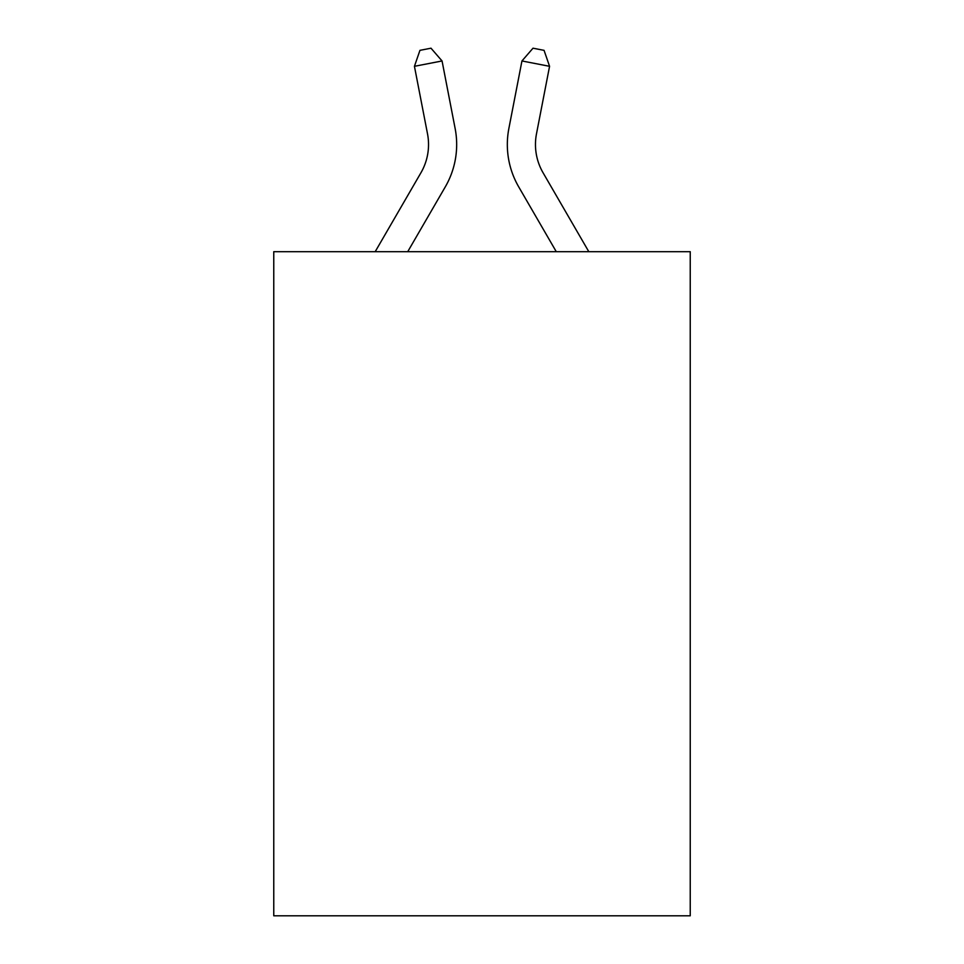<?xml version="1.0" encoding="UTF-8"?>
<svg xmlns="http://www.w3.org/2000/svg" width="964" height="964" viewBox="0 0 964 964"><rect width="100%" height="100%" fill="white"/><g stroke="black" fill="none" stroke-linecap="round" stroke-linejoin="round"><path stroke-width="1.45" d="M690.236 251.688L690.236 915.8L273.764 915.8L273.764 251.688L690.236 251.688M375.189 251.688L420.943 172.749A56.286 56.286 0 0 0 427.51 133.827L414.436 66.311L419.943 50.345L430.992 48.2L442.054 60.961L455.129 128.477A84.422 84.422 0 0 1 445.296 186.859L407.724 251.688M588.811 251.688L543.057 172.749A56.286 56.286 0 0 1 536.49 133.827L549.564 66.311L521.946 60.961L508.872 128.477A84.422 84.422 0 0 0 518.704 186.859L556.276 251.688M420.943 172.749A56.286 56.286 0 0 0 427.51 133.827A56.286 56.286 0 0 1 420.943 172.749A56.286 56.286 0 0 0 427.51 133.827A56.286 56.286 0 0 1 420.943 172.749A56.286 56.286 0 0 0 427.51 133.827A56.286 56.286 0 0 1 420.943 172.749A56.286 56.286 0 0 0 427.51 133.827A56.286 56.286 0 0 1 420.943 172.749A56.286 56.286 0 0 0 427.51 133.827A56.286 56.286 0 0 1 420.943 172.749A56.286 56.286 0 0 0 427.51 133.827A56.286 56.286 0 0 1 420.943 172.749A56.286 56.286 0 0 0 427.51 133.827A56.286 56.286 0 0 1 420.943 172.749A56.286 56.286 0 0 0 427.51 133.827A56.286 56.286 0 0 1 420.943 172.749A56.286 56.286 0 0 0 427.51 133.827A56.286 56.286 0 0 1 420.943 172.749A56.286 56.286 0 0 0 427.51 133.827A56.286 56.286 0 0 1 420.943 172.749A56.286 56.286 0 0 0 427.51 133.827A56.286 56.286 0 0 1 420.943 172.749A56.286 56.286 0 0 0 427.51 133.827A56.286 56.286 0 0 1 420.943 172.749A56.286 56.286 0 0 0 427.51 133.827A56.286 56.286 0 0 1 420.943 172.749A56.286 56.286 0 0 0 427.51 133.827A56.286 56.286 0 0 1 420.943 172.749A56.286 56.286 0 0 0 427.51 133.827A56.286 56.286 0 0 1 420.943 172.749A56.286 56.286 0 0 0 427.51 133.827A56.286 56.286 0 0 1 420.943 172.749A56.286 56.286 0 0 0 427.51 133.827A56.286 56.286 0 0 1 420.943 172.749M442.054 60.961L455.129 128.477L442.054 60.961L455.129 128.477L442.054 60.961L455.129 128.477L442.054 60.961L455.129 128.477L442.054 60.961L455.129 128.477L442.054 60.961L455.129 128.477L442.054 60.961L455.129 128.477L442.054 60.961L455.129 128.477L442.054 60.961L455.129 128.477L442.054 60.961L455.129 128.477L442.054 60.961L455.129 128.477L442.054 60.961L455.129 128.477L442.054 60.961L455.129 128.477L442.054 60.961L455.129 128.477L442.054 60.961L455.129 128.477L442.054 60.961L455.129 128.477L442.054 60.961L455.129 128.477L442.054 60.961L414.436 66.311M521.946 60.961L508.872 128.477L521.946 60.961L508.872 128.477L521.946 60.961L508.872 128.477L521.946 60.961L508.872 128.477L521.946 60.961L508.872 128.477L521.946 60.961L508.872 128.477L521.946 60.961L508.872 128.477L521.946 60.961L508.872 128.477L521.946 60.961L508.872 128.477L521.946 60.961L508.872 128.477L521.946 60.961L508.872 128.477L521.946 60.961L508.872 128.477L521.946 60.961L508.872 128.477L521.946 60.961L508.872 128.477L521.946 60.961L508.872 128.477L521.946 60.961L508.872 128.477L521.946 60.961L508.872 128.477L521.946 60.961L533.008 48.2L544.058 50.345L549.564 66.311M543.057 172.749A56.286 56.286 0 0 1 536.49 133.827A56.286 56.286 0 0 0 543.057 172.749A56.286 56.286 0 0 1 536.49 133.827A56.286 56.286 0 0 0 543.057 172.749A56.286 56.286 0 0 1 536.49 133.827A56.286 56.286 0 0 0 543.057 172.749A56.286 56.286 0 0 1 536.49 133.827A56.286 56.286 0 0 0 543.057 172.749A56.286 56.286 0 0 1 536.49 133.827A56.286 56.286 0 0 0 543.057 172.749A56.286 56.286 0 0 1 536.49 133.827A56.286 56.286 0 0 0 543.057 172.749A56.286 56.286 0 0 1 536.49 133.827A56.286 56.286 0 0 0 543.057 172.749A56.286 56.286 0 0 1 536.49 133.827A56.286 56.286 0 0 0 543.057 172.749A56.286 56.286 0 0 1 536.49 133.827A56.286 56.286 0 0 0 543.057 172.749A56.286 56.286 0 0 1 536.49 133.827A56.286 56.286 0 0 0 543.057 172.749A56.286 56.286 0 0 1 536.49 133.827A56.286 56.286 0 0 0 543.057 172.749A56.286 56.286 0 0 1 536.49 133.827A56.286 56.286 0 0 0 543.057 172.749A56.286 56.286 0 0 1 536.49 133.827A56.286 56.286 0 0 0 543.057 172.749A56.286 56.286 0 0 1 536.49 133.827A56.286 56.286 0 0 0 543.057 172.749A56.286 56.286 0 0 1 536.49 133.827A56.286 56.286 0 0 0 543.057 172.749A56.286 56.286 0 0 1 536.49 133.827"/></g></svg>
